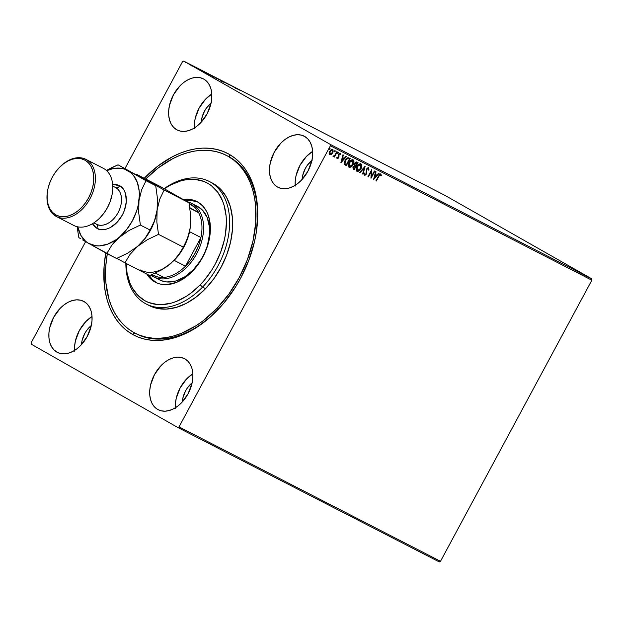 <?xml version="1.0" encoding="UTF-8"?>
<svg xmlns="http://www.w3.org/2000/svg" width="623" height="623" viewBox="0 0 623 623"><rect width="100%" height="100%" fill="white"/><g stroke="black" fill="none" stroke-linecap="round" stroke-linejoin="round"><path stroke-width="0.93" d="M144.209 178.256A102.227 68.787 117.2 0 1 229.217 154.302L229.646 157.097A99.929 67.237 -62.8 0 0 227.208 155.812M226.515 155.446L227.971 156.194A99.929 67.237 117.2 0 1 229.646 157.097L229.217 154.302A102.227 68.787 117.2 0 1 255.835 235.112A102.227 68.787 117.2 0 1 216.983 310.675A102.227 68.787 117.2 0 1 132.31 334.278L134.872 333.056L132.31 334.278A102.227 68.787 117.2 0 1 105.793 252.946L104.103 266.005L104.205 283.87L105.357 292.273L107.242 300.216L109.835 307.622L113.106 314.413L117.031 320.526L121.571 325.915L126.679 330.509L132.31 334.278L138.407 337.175L144.918 339.185L151.763 340.275L158.896 340.438L166.24 339.683L173.716 338.009L181.262 335.423L188.808 331.966L196.276 327.667L210.691 316.702L223.953 302.957L235.556 286.954L240.595 278.302L248.896 260.087L254.581 241.272L256.372 231.865L257.751 213.494L256.178 196.3L254.293 188.364L251.7 180.958L248.429 174.167L244.504 168.046L239.964 162.665L234.848 158.071L229.217 154.302L223.12 151.397L216.617 149.395L209.764 148.305L202.639 148.134L195.295 148.889L187.819 150.571L180.273 153.149L172.727 156.607L157.946 166.014L144.038 178.427M295.255 186.059L295.224 181.036L296.026 175.787L299.959 165.383L306.446 156.435L312.637 151.373A28.713 19.321 -62.8 0 0 295.193 185.296M329.583 149.255L330.019 148.064L329.271 148.695L329.583 149.255M277.461 187.009A28.713 19.321 117.2 0 1 274.073 152.534A28.713 19.321 117.2 0 1 304.195 136.188A28.713 19.321 117.2 0 1 304.678 136.453L301.143 135.074L297.21 134.716L293.051 135.401L288.807 137.099L284.656 139.739L280.755 143.228L274.26 152.176L270.335 162.572L269.533 167.828L269.564 172.844L270.413 177.438L272.064 181.425L274.439 184.657L277.461 187.009L280.996 188.387L284.921 188.738L289.088 188.053L293.324 186.355L297.483 183.715L301.384 180.226L307.871 171.278L311.804 160.882L312.606 155.625L312.575 150.61L311.718 146.016L310.075 142.028L307.7 138.797L304.678 136.453A28.713 19.321 117.2 0 1 308.066 170.92A28.713 19.321 117.2 0 1 277.936 187.266A28.713 19.321 117.2 0 1 277.461 187.009L278.434 187.507L277.461 187.009M74.651 351.177L74.628 346.154L75.422 340.906L79.355 330.502L85.842 321.561L92.033 316.492A28.713 19.321 -62.8 0 0 74.589 350.414M56.857 352.127A28.713 19.321 117.2 0 1 53.469 317.652A28.713 19.321 117.2 0 1 83.591 301.314A28.713 19.321 117.2 0 1 84.074 301.571L80.538 300.193L76.606 299.842L72.447 300.52L68.203 302.217L64.052 304.865L60.151 308.346L53.664 317.294L49.731 327.698L48.929 332.947L48.96 337.97L49.809 342.557L51.46 346.544L53.835 349.776L56.857 352.127L60.392 353.506L64.325 353.856L68.483 353.171L72.727 351.481L76.878 348.833L80.78 345.352L87.267 336.404L91.199 326L92.002 320.752L91.97 315.729L91.122 311.142L89.471 307.155L87.095 303.923L84.074 301.571A28.713 19.321 117.2 0 1 87.461 336.046A28.713 19.321 117.2 0 1 57.339 352.384A28.713 19.321 117.2 0 1 56.857 352.127L57.83 352.626L56.857 352.127M175.484 408.501L175.452 403.478L176.254 398.229L180.187 387.825L186.674 378.877L192.865 373.816A28.713 19.321 -62.8 0 0 175.421 407.738M157.681 409.451A28.713 19.321 117.2 0 1 154.302 374.976A28.713 19.321 117.2 0 1 184.424 358.63A28.713 19.321 117.2 0 1 184.906 358.895L181.363 357.516L177.438 357.158L173.272 357.843L169.035 359.541L164.885 362.181L160.975 365.67L154.488 374.618L150.564 385.014L149.761 390.271L149.785 395.286L150.641 399.88L152.292 403.868L154.668 407.099L157.681 409.451L161.225 410.83L165.15 411.18L169.316 410.495L173.552 408.797L177.703 406.157L181.612 402.668L188.099 393.728L192.032 383.324L192.826 378.068L192.803 373.052L191.946 368.458L190.303 364.471L187.92 361.247L184.906 358.895A28.713 19.321 117.2 0 1 188.294 393.362A28.713 19.321 117.2 0 1 158.164 409.708A28.713 19.321 117.2 0 1 157.681 409.451L158.655 409.95L157.681 409.451M194.423 128.735L194.399 123.712L195.194 118.463L199.126 108.059L205.613 99.112L211.804 94.05A28.713 19.321 -62.8 0 0 194.368 127.972M176.628 129.685A28.713 19.321 117.2 0 1 173.241 95.21A28.713 19.321 117.2 0 1 203.371 78.864A28.713 19.321 117.2 0 1 203.846 79.129L200.31 77.75L196.385 77.4L192.219 78.077L187.982 79.775L183.824 82.415L179.922 85.904L173.435 94.852L169.503 105.256L168.701 110.505L168.732 115.528L169.588 120.114L171.232 124.102L173.615 127.333L176.628 129.685L180.172 131.064L184.097 131.414L188.255 130.729L192.499 129.039L196.65 126.391L200.559 122.902L207.046 113.962L210.971 103.558L211.773 98.309L211.742 93.286L210.893 88.7L209.242 84.705L206.867 81.481L203.846 79.129A28.713 19.321 117.2 0 1 207.233 113.604A28.713 19.321 117.2 0 1 177.111 129.942A28.713 19.321 117.2 0 1 176.628 129.685L177.602 130.184L176.628 129.685M338.048 158.452L338.974 156.996L339.013 154.372L339.753 153.904L340.142 154.769L340.633 154.411L340.072 153.235L338.406 154.543L338.149 157.681L337.534 157.946L337.3 157.136L336.825 157.455L337.105 158.515L338.048 158.452M211.571 102.663L206.532 107.888L204.508 111.12L201.829 118.191L201.26 122.155A19.523 13.138 117.2 0 1 211.088 103.044M192.632 382.429L187.585 387.654L185.561 390.886L182.889 397.957L182.321 401.921A19.523 13.138 117.2 0 1 192.141 382.81M91.799 325.105L86.753 330.33L84.728 333.562L82.057 340.633L81.488 344.597A19.523 13.138 117.2 0 1 91.316 325.486M312.403 159.986L307.357 165.212L305.332 168.444L302.661 175.515L302.093 179.479A19.523 13.138 117.2 0 1 311.913 160.368M182.5 61.708L125.052 168.405L182.5 61.708L183.715 61.077L445.18 195.505L591.725 278.808L330.252 144.388L183.715 61.077L330.252 144.388L330.385 145.782L591.85 280.202L440.5 561.292L179.035 426.872L330.385 145.782L179.035 426.872L177.82 427.495L439.285 561.923L177.82 427.495L31.275 344.192L177.82 427.495L179.035 426.872L440.5 561.292L439.285 561.923L440.5 561.292L591.85 280.202L330.385 145.782L330.252 144.388L591.725 278.808L591.85 280.202L591.725 278.808L445.18 195.505L183.715 61.077L182.5 61.708M85.608 241.662L31.15 342.798L85.608 241.662M332.394 149.271L332.729 152.853L332.666 149.419L329.738 151.319L329.146 153.359L329.762 154.761L331.748 154.154L333.134 151.895L332.978 149.652L331.047 149.746L329.614 151.56L329.146 153.585L329.956 154.847L331.343 154.481L329.512 154.621M337.23 151.88L336.825 151.677L334.87 155.158L333.204 156.513L334.45 156.085L334.037 156.848L334.442 157.058L337.23 151.88L336.825 151.677L334.87 155.158L333.064 156.233L334.45 156.085L334.037 156.848L334.442 157.058L337.23 151.88M348.95 157.907L346.801 158.164L344.597 161.326L344.348 164.106L346.372 165.617L350.181 158.546L348.95 157.907C347.4 157.44 346.108 158.242 345.072 160.321L344.449 164.308L346.372 165.617L350.181 158.546L348.95 157.907M358.046 162.587L356.379 161.925L354.876 163.055L354.526 165.648L352.922 167.61L353.202 169.098L354.238 169.666L358.046 162.587L356.995 162.042L354.658 163.413L354.526 165.648L353.218 166.902L353.49 169.277L354.238 169.666L358.046 162.587M365.171 166.248L359.596 172.415L360.039 172.649L364.214 167.937L362.609 173.973L363.053 174.199L365.171 166.248L359.596 172.415L360.039 172.649L364.214 167.937L362.609 173.973L363.053 174.199L365.171 166.248M374.392 170.99L371.557 176.254L371.752 169.627L367.936 176.706L368.341 176.916L371.183 171.637L370.989 178.279L374.797 171.2L374.392 170.99L371.557 176.254L371.752 169.627L367.936 176.706L368.341 176.916L371.183 171.637L370.989 178.279L374.797 171.2L374.392 170.99M378.885 176.325L379.944 174.845L380.552 174.884L380.879 175.826L381.377 175.39L380.817 174.058L379.648 174.339L375.942 180.818L376.347 181.028L378.613 176.169L376.347 181.028L378.885 176.325L380.427 174.79L380.879 175.826L381.377 175.39L380.817 174.058L378.511 176.044L375.942 180.818L376.347 181.028L375.949 180.81L378.885 176.325M373.566 179.603L379.072 173.396L378.628 173.171L376.868 175.156L375.381 174.393L376.058 171.847L375.614 171.613L373.566 179.603L379.072 173.396L378.628 173.171L376.868 175.156L375.381 174.393L376.058 171.847L375.614 171.613L373.566 179.603M368.621 167.789L367.438 168.008L366.472 169.129L366.122 173.615L365.117 174.541L364.767 173.225L364.214 173.498L364.502 175.164L365.608 175.032L366.565 173.762L366.636 170.118L367.196 168.895L368.263 168.529L368.458 170.141L368.98 169.947L368.621 167.789L366.472 169.129L365.997 173.872L364.985 174.495L364.767 173.225L364.214 173.498L364.587 175.219L366.425 174.051L366.877 169.355L368.263 168.529L368.458 170.141L368.98 169.947L368.645 167.805M361.044 168.607L361.776 166.606L361.698 164.682L360.468 163.717L358.747 164.363L356.379 167.875L356.154 169.9L357.018 171.325L359.261 170.803L360.772 168.451C359.72 170.484 358.373 171.395 356.745 171.169L358.716 170.842L361.044 168.607C362.15 166.598 362.127 165.017 360.99 163.865C359.362 163.615 358.023 164.511 356.956 166.543C355.826 168.576 355.85 170.165 357.018 171.325C358.646 171.543 359.985 170.64 361.044 168.607M353.179 164.558L353.911 162.564L353.833 160.641L352.602 159.675L350.881 160.321L348.514 163.833L348.28 165.858L349.145 167.276L351.388 166.754L352.906 164.41C351.847 166.442 350.508 167.346 348.88 167.128L350.85 166.8L353.179 164.558C354.285 162.556 354.261 160.975 353.124 159.823C351.497 159.574 350.149 160.469 349.09 162.502C347.961 164.534 347.984 166.123 349.145 167.276C350.78 167.501 352.12 166.598 353.179 164.558M340.882 162.798L346.388 156.591L345.944 156.365L344.176 158.351L342.689 157.588L343.366 155.041L342.923 154.808L340.882 162.798L346.388 156.591L345.944 156.365L344.176 158.351L342.689 157.588L343.366 155.041L342.923 154.808L340.882 162.798M337.962 152.129L338.25 153.048L338.227 152.277L337.596 153.46L338.297 152.939L338.048 152.261L337.448 153.126L338.118 153.242L337.323 153.305M334.839 150.525L335.127 151.444L335.112 150.673L334.473 151.856L335.182 151.334L334.933 150.657L334.325 151.521L335.003 151.638L334.201 151.701M192.414 65.781L191.884 65.54M192.998 65.921L196.432 67.876L192.998 65.921M199.313 69.363L195.497 67.222L199.189 69.246M204.718 71.949L210.652 75.258L204.718 71.949C203.48 71.326 203.565 71.411 204.99 72.213L210.652 75.258L204.718 71.949C203.48 71.326 203.565 71.411 204.99 72.213M213.814 76.629L218.517 79.3L213.814 76.629M220.939 80.289L227.34 83.832L220.939 80.289M230.16 85.032L235.268 87.913L230.16 85.032M236.366 88.217L240.626 90.67L236.117 88.084L240.626 90.67L235.977 88.03L235.759 88.427M237.846 89.237L231.382 85.655L237.846 89.237M224.171 81.948L229.443 84.899L224.327 82.096M221.033 80.46L215.799 77.673L221.515 80.85M213.167 76.419L207.934 73.623L213.152 76.52M205.162 72.432L198.69 68.849L205.162 72.432M31.275 344.192L31.15 342.798L31.275 344.192M229.646 157.097A99.929 67.237 117.2 0 1 255.742 235.611A99.929 67.237 -62.8 0 0 229.646 157.097M135.837 333.546A99.929 67.237 -62.8 0 0 217.334 310.316A99.929 67.237 117.2 0 1 136.585 333.936L135.074 333.157A99.929 67.237 117.2 0 1 107.304 253.756L105.824 265.6L105.513 274.47L105.926 283.06L108.916 299.024L111.455 306.259L114.663 312.894L118.502 318.867L122.949 324.124L127.949 328.609L133.454 332.285L139.42 335.112L145.782 337.066L152.479 338.125L159.449 338.281L166.629 337.526L173.942 335.883L181.324 333.352L195.996 325.751L203.145 320.752L216.734 308.603L218.229 309.382L216.734 308.603A99.929 67.237 117.2 0 1 135.074 333.157M236.841 88.513L237.495 88.887M236.678 88.575L234.528 87.384L236.678 88.575M216.539 78.023L216.999 78.366M221.017 80.562L217.03 78.303L221.578 80.834L221.375 81.239M214.88 77.314L215.387 77.626M217.629 78.817L215.776 77.844L217.629 78.817M215.644 77.688L213.253 76.411L215.644 77.688M208.666 73.973L209.133 74.324M206.026 72.65L209.756 74.791L206.026 72.65M203.994 71.77L201.844 70.578L203.994 71.77M188.325 63.515L188.746 63.756M220.628 80.258L221.593 80.834M212.755 76.208L213.658 76.769M380.544 173.91L381.377 175.39L380.801 175.507L380.692 174.004M380.17 174.642L380.645 175.024M380.162 174.635L378.613 176.169L380.162 174.635M375.786 171.707L375.381 174.393L375.786 171.707M378.792 173.249L373.629 179.074L378.792 173.249M376.035 175.639L374.89 175.055L374.182 177.726L374.89 175.055L374.454 177.874L375.163 175.211L376.3 175.795L374.89 175.055L376.3 175.795L374.454 177.874L376.035 175.639M374.524 171.06L370.926 177.742L374.524 171.06M370.919 171.489L368.341 176.916L367.944 176.698L370.919 171.489M371.549 169.993L371.557 176.254L371.549 169.993M368.357 167.642L368.98 169.947L368.505 169.869L368.458 167.704M367.991 168.381L366.371 169.962L366.425 174.051L364.323 175.063L365.335 174.884L366.153 173.903L366.449 169.573L367.991 168.381M364.494 173.069L364.985 174.495L364.478 173.256M364.774 166.59L363.053 174.199L362.617 173.957L364.774 166.59M363.949 167.789L360.039 172.649L359.603 172.407L363.949 167.789M360.717 163.717C361.862 164.869 361.877 166.45 360.772 168.451L361.589 165.562L360.834 163.779M360.616 164.597L361.293 166.263L360.639 168.397L358.941 170.344L357.337 170.562L356.699 168.911L357.361 166.754L359.027 164.83L360.639 164.612L357.096 166.606L360.616 164.597L360.639 168.397L357.384 170.585L357.361 166.754L357.119 170.437L356.449 169.285L356.963 166.863L358.755 164.682L360.437 164.503M357.773 162.447L354.238 169.666L353.296 169.168L353.973 169.511L357.773 162.447M354.76 165.056L354.799 163.467L356.122 162.696L357.252 163.101L355.834 165.734L355.024 165.212L355.071 163.623L357.252 163.101L355.834 165.734L354.588 164.737L354.985 163.171L355.858 162.548L356.987 162.953L354.799 163.467L354.76 165.056L355.359 165.477M353.459 168.319L353.179 167.369L353.739 166.411L355.172 166.31L353.358 166.941L353.724 168.467L353.358 166.941L355.445 166.458L354.222 168.732L353.529 168.358M353.802 168.514L353.802 166.816L354.612 166.201L355.445 166.458L354.222 168.732L353.724 168.467M352.852 159.667C353.996 160.82 354.012 162.401 352.906 164.41L353.724 161.513L352.968 159.737M352.743 160.555L353.42 162.214L352.626 164.604L350.811 166.442L349.199 166.364L348.825 165.095L349.238 163.234L351.388 160.656L352.766 160.57L349.23 162.556L352.743 160.555L352.766 164.355L349.519 166.543L349.23 162.556L349.254 166.388L348.561 164.939L349.861 161.583L351.388 160.391L352.571 160.454M344.986 164.885L346.1 165.469L349.908 158.398L346.372 165.617L345.212 165.009M345.672 164.316L345.243 164.059M344.978 163.849L344.628 161.801L346.186 159.013L347.657 158.304L349.386 159.06L346.357 164.682L345.726 164.347M346.092 164.55L344.753 163.592L345.82 164.394L345.025 163.748L345.204 160.376L345.025 163.748L345.368 160.726L347.759 158.452L345.204 160.376L347.424 158.522L348.95 158.834L347.494 158.304L349.114 158.904L348.678 158.678L349.386 159.06L346.357 164.682L345.796 164.386M343.094 154.901L342.689 157.588L343.094 154.901M346.108 156.443L340.945 162.268L346.108 156.443M343.343 158.834L342.206 158.25L341.497 160.921L342.206 158.25L341.762 161.069L342.471 158.406L343.616 158.99L342.206 158.25L343.616 158.99L341.762 161.069L343.343 158.834M336.825 157.455L337.214 158.592L338.717 157.635L338.928 154.512L339.878 153.936L340.142 154.769L340.633 154.411L340.174 153.281L338.507 154.333L338.297 157.455L337.534 157.946L337.3 157.136L336.825 157.455M337.035 156.98L337.534 157.946L337.035 157.222M339.901 153.126L340.633 154.411L340.135 154.426L340.026 153.203M337.035 158.483L338.453 157.487L338.546 154.629L339.605 153.788L338.491 154.901L338.717 157.635L336.95 158.444M337.409 153.336L338.024 152.183M336.957 151.739L334.442 157.058L334.045 156.832L336.957 151.739M333.149 156.459L334.177 155.929L333.009 156.42M334.286 151.732L334.909 150.579M331.343 154.481L332.729 152.853L331.343 154.481M329.598 154.66L330.875 154.457L332.324 152.939L333.04 150.758L332.557 149.372M333.032 150.377L332.923 149.847M329.879 151.366L330.844 150.182L332.059 149.902L329.879 151.366L329.855 153.99L329.427 152.83L329.879 151.366M332.191 150.003L332.775 150.828L332.324 152.635L330.727 154.177L329.692 153.344L330.151 151.521L332.324 150.057L332.324 152.635L329.855 153.99L330.245 151.35L331.117 150.33L332.285 150.088M329.754 147.908L330.042 148.827L330.019 148.064L329.365 148.476L329.388 149.24L330.042 148.827L329.115 149.092M329.201 149.115L329.824 147.963M355.632 165.632L355.024 165.212M55.291 351.224L55.338 350.772M147.768 304.764A68.919 46.375 -62.8 0 0 149.255 305.582A68.919 46.375 -62.8 0 0 205.567 288.644L202.545 287.094L200.209 284.836A66.622 44.825 117.2 0 1 126.087 263.412L127.1 273.279L130.02 283.27L132.162 287.694L137.683 295.177L144.692 300.621L148.671 302.505L157.378 304.515L162.027 304.616L171.683 303.019L176.605 301.33L186.386 296.268L191.152 292.935L200.209 284.836L204.414 280.148L211.968 269.712L215.246 264.066L220.651 252.198L224.35 239.933L225.51 233.804L226.406 221.835L226.126 216.111L224.132 205.465L222.442 200.645L217.739 192.234L211.446 185.74L207.771 183.294L203.799 181.41L195.092 179.401L185.654 179.798L180.779 180.896L170.951 184.844L164.402 188.761A66.622 44.825 117.2 0 1 223.042 202.171A66.622 44.825 117.2 0 1 200.209 284.836L202.545 287.094A68.919 46.375 -62.8 0 0 225.915 200.91A68.919 46.375 -62.8 0 0 164.168 188.629A68.919 46.375 117.2 0 1 209.258 181.441A68.919 46.375 117.2 0 1 202.545 287.094L205.567 288.644A68.919 46.375 -62.8 0 0 212.279 182.998L209.258 181.441M197.382 206.338L202.428 210.091L207.179 217.482L209.468 227.084L209.515 234.303L207.358 245.688L204.515 253.211L200.684 260.352L193.379 269.736A41.352 27.825 117.2 0 1 159.597 279.898M192.562 271.161A45.37 30.527 117.2 0 1 155.485 282.305A45.37 30.527 117.2 0 1 146.771 274.05L152.253 280.241L157.463 283.192L160.352 284.08L166.559 284.633L176.488 282.39L186.394 276.674L192.562 271.161L198.106 264.518L204.78 253.031L207.895 244.769L210.263 232.286L209.694 220.628L207.7 213.821L206.244 210.808L202.483 205.707L197.717 202.008L192.118 199.835L183.52 199.492A45.37 30.527 117.2 0 1 196.977 201.611A45.37 30.527 117.2 0 1 192.562 271.161M157.019 283.076L152.246 279.369L149.037 275.21A45.37 30.527 -62.8 0 0 156.638 282.858M145.72 179.035A99.929 67.237 117.2 0 1 226.461 155.415A99.929 67.237 117.2 0 1 216.734 308.603L228.937 293.986L239.294 277.453L247.393 259.651L252.938 241.257L255.71 222.979L255.601 205.52L254.464 197.304L252.619 189.548L250.08 182.321L246.872 175.686L243.032 169.713L238.586 164.456L233.586 159.971L228.08 156.295L222.115 153.468L215.753 151.514L209.055 150.454L202.078 150.299L194.906 151.046L187.593 152.697L180.211 155.228L172.836 158.616L158.39 167.821L145.72 179.035M202.545 287.094A68.919 46.375 117.2 0 1 146.234 304.024A68.919 46.375 117.2 0 1 125.846 263.288A68.919 46.375 -62.8 0 0 202.545 287.094M149.216 305.558L156.638 308.268L166.068 309.109L176.06 307.458L186.238 303.378L196.198 297.023L205.567 288.644L213.985 278.559L221.126 267.166L226.717 254.885L230.541 242.199L232.457 229.591L232.379 217.552L230.323 206.54L226.359 196.977L220.643 189.228L217.193 186.137L212.233 182.975M198.091 202.226A45.37 30.527 -62.8 0 0 185.553 200.692M197.273 201.883L191.339 200.52L184.922 200.793M197.429 206.361L197.405 206.345A41.352 27.825 117.2 0 1 193.379 269.736L184.797 276.83L175.678 281.02L166.793 281.954L161.388 280.708L158.92 279.532M185.49 266.192A40.199 27.054 117.2 0 1 163.81 277.399A40.199 27.054 117.2 0 1 152.643 275.016L152.853 276.417A41.352 27.825 -62.8 0 0 196.65 253.771A41.352 27.825 -62.8 0 0 192.055 203.612L190.755 204.235A40.199 27.054 117.2 0 1 198.651 212.692A40.199 27.054 117.2 0 1 200.925 237.519A40.199 27.054 117.2 0 1 185.49 266.192L190.77 260.04L195.225 253L198.659 245.384L200.925 237.519L185.49 266.192L174.16 260.367L166.123 267.049L160.975 270.226L149.769 275.592L124.935 262.82L130.028 254.394L137.512 246.428L147.308 239.723L158.507 234.365L183.341 247.129L178.256 255.562L170.764 263.521L160.975 270.226L149.769 275.592L124.935 262.82L130.028 254.394L137.512 246.428L147.308 239.723L158.507 234.365L156.848 222.092L157.113 210.029L159.729 199.243L164.137 190.023L188.971 202.786L190.63 215.06L190.365 227.122L187.749 237.908L183.341 247.129L158.507 234.365L156.848 222.092L157.113 210.029L159.729 199.243L164.137 190.023L136.196 174.136L161.03 186.908L188.971 202.786L164.137 190.023L135.869 174.269L161.03 186.908L188.971 202.786L190.63 215.06L190.365 227.122A41.352 27.825 -62.8 0 0 190.365 227.122L189.337 232.706L185.709 242.713L181.036 251.388L174.16 260.359L185.49 266.192L200.925 237.519A40.199 27.054 -62.8 0 0 198.651 212.692L195.209 207.771L189.088 203.402A40.199 27.054 117.2 0 1 190.755 204.235L192.055 203.612A41.352 27.825 117.2 0 1 196.93 253.257A41.352 27.825 117.2 0 1 153.546 276.791A41.352 27.825 117.2 0 1 152.853 276.417A41.352 27.825 117.2 0 1 150.883 275.125A41.352 27.825 -62.8 0 0 152.853 276.417L152.643 275.016L157.931 277.017L163.81 277.399A40.199 27.054 -62.8 0 0 185.49 266.192M198.098 206.727L192.055 203.612L198.098 206.727M152.012 274.642L152.643 275.016A40.199 27.054 117.2 0 1 152.012 274.642M189.805 207.661L198.651 212.692L189.883 208.183L198.651 212.692L189.805 207.661M187.212 201.688A41.352 27.825 117.2 0 1 191.362 203.238A41.352 27.825 117.2 0 1 192.055 203.612A41.352 27.825 -62.8 0 0 187.212 201.688M155.423 273.092L163.81 277.399L155.423 273.092M189.579 231.686L200.925 237.519L189.579 231.686M59.621 167.252A32.162 21.641 117.2 0 1 85.896 159.356A32.162 21.641 117.2 0 1 86.433 159.644L103.815 168.576L86.433 159.644L85.133 160.267A31.01 20.871 117.2 0 1 88.583 197.888A31.01 20.871 117.2 0 1 55.735 214.865L55.945 216.267A32.162 21.641 -62.8 0 0 90.016 198.651A32.162 21.641 -62.8 0 0 86.433 159.644A32.162 21.641 117.2 0 1 90.226 198.254A32.162 21.641 117.2 0 1 56.491 216.555L73.872 225.495A32.162 21.641 -62.8 0 0 107.608 207.186A32.162 21.641 -62.8 0 0 103.815 168.576A32.162 21.641 117.2 0 1 112.187 194.002A32.162 21.641 117.2 0 1 99.968 217.777A32.162 21.641 117.2 0 1 73.327 225.199M99.968 217.777L100.319 217.419A31.01 20.871 -62.8 0 0 112.101 194.493L112.187 194.002M92.259 223.54L94.252 226.25L96.791 228.228C100.459 231.429 113.682 230.627 122.334 215.021C130.604 199.189 124.242 187.25 119.655 185.755A3.442 2.547 -60.4 0 1 115.753 187.624A3.442 2.547 119.6 0 0 119.655 185.755L116.68 184.603L112.654 184.353L119.655 185.755L122.186 187.733L124.187 190.443L125.573 193.792L126.313 201.868L124.296 210.722L122.334 215.021L116.89 222.528L110.115 227.683L106.556 229.108L103.06 229.677L99.766 229.381L96.791 228.228A3.442 2.547 119.6 0 0 96.308 224.116A3.442 2.547 -60.4 0 1 96.791 228.228L92.391 223.766M115.411 187.437A20.676 13.908 -62.8 0 1 115.753 187.624C119.686 188.909 125.145 199.142 118.051 212.708C110.637 226.079 99.298 226.772 96.152 224.023L96.503 224.21A20.676 13.908 -62.8 0 0 118.191 212.443A20.676 13.908 -62.8 0 0 115.753 187.624L112.771 186.09M56.491 216.555A32.162 21.641 117.2 0 1 55.945 216.267A32.162 21.641 117.2 0 1 47.621 190.615A32.162 21.641 -62.8 0 0 47.574 190.84A32.162 21.641 -62.8 0 0 55.945 216.267L55.735 214.865L59.559 216.352L63.803 216.734L68.296 215.994L72.875 214.164L77.361 211.314L81.582 207.545L85.367 203.012L88.583 197.888L91.106 192.359L92.827 186.651L93.691 180.982L93.668 175.561L92.741 170.601L90.966 166.294L88.396 162.805L85.133 160.267L81.317 158.779L77.073 158.398L72.58 159.138L68 160.968L63.515 163.818L59.294 167.587L55.502 172.119L52.285 177.251L49.77 182.773L48.041 188.481L47.177 194.158L47.208 199.578L48.135 204.531L49.91 208.837L52.48 212.326L55.735 214.865A31.01 20.871 117.2 0 1 47.667 190.35A31.01 20.871 117.2 0 1 59.45 167.423A31.01 20.871 117.2 0 1 85.133 160.267L86.433 159.644A32.162 21.641 -62.8 0 0 59.8 167.073L59.45 167.423M116.844 258.358L124.935 262.82L116.844 258.358M157.113 210.029A41.352 27.825 117.2 0 1 157.113 210.037L154.496 220.815L150.088 230.035L145.003 238.469L137.512 246.428L127.723 253.133L116.524 258.498L106.806 253.499L111.891 245.065L126.524 229.7L132.419 220.752L136.671 210.862L138.08 205.769L139.35 195.747L139.194 190.981L137.294 182.344L133.415 175.39L130.814 172.696L124.491 169.106L120.893 168.272L113.098 168.592L106.673 170.702A41.352 27.825 117.2 0 1 127.824 170.593A41.352 27.825 117.2 0 1 138.976 200.707A41.352 27.825 117.2 0 1 119.382 237.106A41.352 27.825 117.2 0 1 88.622 243.391L95.553 245.711L99.376 245.883L107.405 244.247L115.489 240.065L129.171 230.401L140.37 225.043L138.711 212.77L138.976 200.707L141.592 189.922L146 180.701L118.059 164.815L112.366 167.33L106.393 170.437L118.059 164.815L155.719 185.693L157.385 197.966L157.113 210.029A41.352 27.825 -62.8 0 0 157.113 210.029L154.496 220.815L150.088 230.035L140.37 225.043L138.711 212.77L138.976 200.707L141.592 189.922L146 180.701L118.059 164.815L155.719 185.693L146 180.701L155.719 185.693L157.385 197.966L157.113 210.029M156.755 212.435A41.352 27.825 117.2 0 1 140.946 243.227A41.352 27.825 -62.8 0 0 141.008 243.172A41.352 27.825 -62.8 0 0 156.723 212.607A41.352 27.825 -62.8 0 0 156.755 212.435M174.199 260.321A41.352 27.825 -62.8 0 0 174.261 260.266A41.352 27.825 -62.8 0 0 189.968 229.7A41.352 27.825 -62.8 0 0 189.999 229.529M140.011 269.814A41.352 27.825 -62.8 0 0 170.764 263.521L166.878 266.48M174.16 260.359L177.913 256.123L183.808 247.167L188.053 237.277L189.992 229.591M182.196 199.119L175.881 195.529M77.805 226.858L80.85 235.354L85.631 241.288L88.622 243.391A41.352 27.825 117.2 0 1 77.805 226.858M86.87 242.394L106.806 253.499L111.891 245.065L115.278 241.008L119.382 237.106L129.171 230.401L140.37 225.043L150.088 230.035L145.003 238.469L137.512 246.428L127.723 253.133L116.524 258.498L86.87 242.394M82.61 239.91L85.289 241.483L82.61 239.91M78.856 237.612L80.492 238.632L78.856 237.612L77.836 231.445L78.856 237.612M77.307 226.749L77.836 231.445L77.307 226.749M102.725 168.023A32.162 21.641 117.2 0 1 103.815 168.576A32.162 21.641 -62.8 0 0 103.278 168.288L85.896 159.356M100.303 217.435L104.259 212.723L107.475 207.599L109.998 202.07L112.124 194.368M236.654 88.396L236.436 88.801M224.389 82.096L224.171 82.493M228.828 84.572L228.61 84.977M223.75 81.745L223.532 82.15M222.232 81.192L222.014 81.59M216.43 78.015L216.212 78.42M215.41 77.602L215.192 78.007M212.871 76.177L212.653 76.582M207.934 73.623L207.716 74.028M208.565 73.973L208.347 74.371M213.72 76.793L213.502 77.197M199.01 69.176L198.792 69.581M196.105 67.549L195.887 67.954M199.617 69.503L199.399 69.908M193.761 66.318L193.543 66.723M195.63 67.455L195.412 67.86M195.178 67.206L194.96 67.611M190.638 64.714L190.42 65.119M188.348 63.569L188.13 63.974M191.837 65.477L191.619 65.882M185.553 62.098L185.335 62.502M149.255 305.582L146.234 304.024M159.62 279.914L153.546 276.791M96.222 224.062L93.863 222.855M47.574 190.84L47.667 190.35"/></g></svg>
